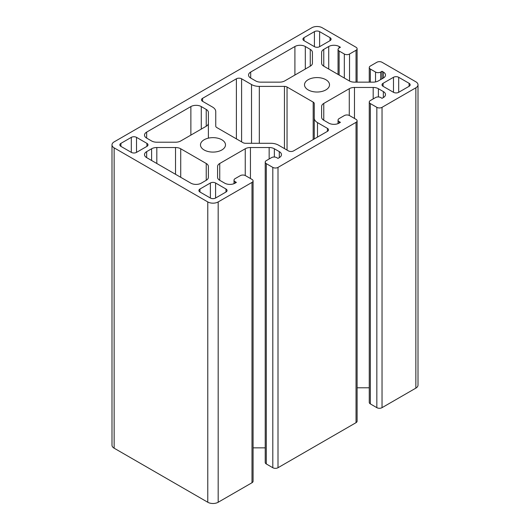 <?xml version="1.0" encoding="UTF-8"?>
<svg xmlns="http://www.w3.org/2000/svg" width="530" height="530" viewBox="0 0 530 530"><rect width="100%" height="100%" fill="white"/><g stroke="black" fill="none" stroke-linecap="round" stroke-linejoin="round"><path stroke-width="0.79" d="M312.422 63.176A7.354 4.247 180 0 1 310.262 66.177L284.756 80.904A7.354 4.247 180 0 1 279.555 82.15L260.846 82.15A7.354 4.247 180 0 1 255.645 80.904L250.697 78.049A7.354 4.247 180 0 1 248.543 75.041A7.354 4.247 180 0 1 250.697 72.04L294.912 46.514A7.354 4.247 180 0 1 305.313 46.514L310.262 49.376A7.354 4.247 180 0 1 312.422 52.377L312.422 63.176M327.421 131.354L293.607 150.878A3.677 2.127 180 0 1 288.406 150.878L278.475 145.141A11.037 6.373 0 0 0 270.678 143.279L245.556 143.279A3.677 2.127 180 0 1 242.959 142.656L216.816 127.564A3.677 2.127 180 0 1 215.743 126.06L215.743 111.558A11.037 6.373 0 0 0 212.51 107.053L202.579 101.323A3.677 2.127 180 0 1 201.499 99.819A3.677 2.127 180 0 1 202.579 98.322L236.393 78.798A3.677 2.127 180 0 1 241.594 78.798L251.525 84.535A11.037 6.373 0 0 0 259.322 86.397L284.444 86.397A3.677 2.127 180 0 1 287.041 87.019L313.184 102.111A3.677 2.127 180 0 1 314.257 103.615L314.257 118.111A11.037 6.373 0 0 0 317.49 122.615L327.421 128.353A3.677 2.127 180 0 1 328.501 129.85A3.677 2.127 180 0 1 327.421 131.354L327.421 128.353M314.257 138.953L314.257 118.111M146.658 157.635A7.354 4.247 180 0 1 144.505 154.627A7.354 4.247 180 0 1 146.658 151.626L151.613 148.771A7.354 4.247 180 0 1 156.814 147.525L175.523 147.525A7.354 4.247 180 0 1 180.723 148.771L206.23 163.492A7.354 4.247 180 0 1 208.383 166.499L208.383 177.298A7.354 4.247 180 0 1 206.23 180.299L201.281 183.161A7.354 4.247 180 0 1 190.873 183.161L146.658 157.635L146.658 151.626M308.175 89.908A12.508 7.221 180 0 1 304.511 84.807A12.508 7.221 180 0 1 317.019 77.585A12.508 7.221 180 0 1 329.521 84.807A12.508 7.221 180 0 1 321.803 91.478A12.508 7.221 180 0 1 308.175 89.908M398.686 77.294L409.087 83.303A3.677 2.127 180 0 1 410.167 84.807A3.677 2.127 180 0 1 409.087 86.304L398.686 92.313A3.677 2.127 180 0 1 393.485 92.313L383.077 86.304A3.677 2.127 180 0 1 382.004 84.807A3.677 2.127 180 0 1 383.077 83.303L393.485 77.294A3.677 2.127 180 0 1 398.686 77.294L398.686 92.313M136.515 152.375A3.677 2.127 180 0 1 131.314 152.375L120.913 146.373A3.677 2.127 180 0 1 119.833 144.869A3.677 2.127 180 0 1 120.913 143.365L131.314 137.363A3.677 2.127 180 0 1 136.515 137.363L146.923 143.365A3.677 2.127 180 0 1 147.996 144.869A3.677 2.127 180 0 1 146.923 146.373L136.515 152.375L136.515 137.363M253.075 180.909L253.075 481.233A3.677 2.127 180 0 1 251.995 482.737L218.181 502.255L218.181 201.93L251.995 182.413A3.677 2.127 0 0 0 253.075 180.909A3.677 2.127 0 0 0 251.995 179.405L245.496 175.655A3.677 2.127 0 0 0 240.289 175.655L235.088 178.656A3.677 2.127 0 0 0 234.015 180.16A3.677 2.127 0 0 0 235.088 181.657L236.393 182.413L235.088 183.161A7.354 4.247 180 0 1 224.687 183.161L219.738 180.299A7.354 4.247 180 0 1 217.578 177.298L217.578 166.499A7.354 4.247 180 0 1 219.738 163.492L245.244 148.771A7.354 4.247 180 0 1 250.445 147.525L269.154 147.525A7.354 4.247 180 0 1 274.354 148.771L279.303 151.626A7.354 4.247 180 0 1 281.456 154.627A7.354 4.247 180 0 1 279.303 157.635L278.005 158.384L276.706 157.635A3.677 2.127 0 0 0 271.499 157.635L266.298 160.636A3.677 2.127 0 0 0 265.225 162.14A3.677 2.127 0 0 0 266.298 163.637L272.804 167.394A3.677 2.127 0 0 0 278.005 167.394L278.005 467.718A3.677 2.127 180 0 1 272.804 467.718L266.298 463.962A3.677 2.127 180 0 1 265.225 462.465L265.225 162.14M265.225 447.85L253.075 447.85M217.578 177.298L217.578 166.499M278.005 167.394L356.034 122.344A3.677 2.127 0 0 0 357.107 120.847A3.677 2.127 0 0 0 356.034 119.343L349.528 115.586A3.677 2.127 0 0 0 344.328 115.586L339.127 118.594A3.677 2.127 0 0 0 338.047 120.091A3.677 2.127 0 0 0 339.127 121.595L340.426 122.344L339.127 123.099A7.354 4.247 180 0 1 328.719 123.099L323.77 120.237A7.354 4.247 180 0 1 321.617 117.236L321.617 106.431A7.354 4.247 180 0 1 323.77 103.43L349.277 88.702A7.354 4.247 180 0 1 354.477 87.457L373.186 87.457A7.354 4.247 180 0 1 378.387 88.702L383.342 91.564A7.354 4.247 180 0 1 385.495 94.565A7.354 4.247 180 0 1 383.342 97.566L382.037 98.322L380.739 97.566A3.677 2.127 0 0 0 375.538 97.566L370.337 100.574A3.677 2.127 0 0 0 369.258 102.071A3.677 2.127 0 0 0 370.337 103.575L376.837 107.332A3.677 2.127 0 0 0 382.037 107.332L382.037 407.656L415.851 388.132A7.354 4.247 180 0 0 418.004 385.131L418.004 84.807A7.354 4.247 180 0 0 415.851 81.799L382.037 62.282A3.677 2.127 0 0 0 376.837 62.282L370.337 66.038A3.677 2.127 0 0 0 369.258 67.535A3.677 2.127 0 0 0 370.337 69.039L375.538 72.04A3.677 2.127 0 0 0 380.739 72.04L382.037 71.292L383.342 72.04A7.354 4.247 180 0 1 385.495 75.041A7.354 4.247 180 0 1 383.342 78.049L378.387 80.904A7.354 4.247 180 0 1 373.186 82.15L354.477 82.15A7.354 4.247 180 0 1 349.277 80.904L323.77 66.177A7.354 4.247 180 0 1 321.617 63.176L321.617 52.377A7.354 4.247 180 0 1 323.77 49.376L328.719 46.514A7.354 4.247 180 0 1 339.127 46.514L340.426 47.263L339.127 48.018A3.677 2.127 0 0 0 338.047 49.515A3.677 2.127 0 0 0 339.127 51.019L344.328 54.02A3.677 2.127 0 0 0 349.528 54.02L356.034 50.27A3.677 2.127 0 0 0 357.107 48.767A3.677 2.127 0 0 0 356.034 47.263L322.22 27.745A7.354 4.247 180 0 0 311.819 27.745L114.149 141.868A7.354 4.247 180 0 0 111.996 144.869A7.354 4.247 180 0 0 114.149 147.87L207.78 201.93A7.354 4.247 180 0 0 218.181 201.93M382.037 78.798L382.037 71.292M321.617 63.176L321.617 52.377M357.107 120.847L357.107 421.171A3.677 2.127 180 0 1 356.034 422.668L278.005 467.718M382.037 407.656A3.677 2.127 180 0 1 376.837 407.656L370.337 403.9A3.677 2.127 180 0 1 369.258 402.396L369.258 102.071M369.258 387.788L357.107 387.788M321.617 117.236L321.617 106.431M330.024 40.658L319.616 46.666A3.677 2.127 180 0 1 314.416 46.666L304.015 40.658A3.677 2.127 180 0 1 302.935 39.154A3.677 2.127 180 0 1 304.015 37.657L314.416 31.648A3.677 2.127 180 0 1 319.616 31.648L330.024 37.657A3.677 2.127 180 0 1 331.098 39.154A3.677 2.127 180 0 1 330.024 40.658L330.024 37.657M199.976 189.018L210.383 183.009A3.677 2.127 180 0 1 215.584 183.009L225.985 189.018A3.677 2.127 180 0 1 227.065 190.515A3.677 2.127 180 0 1 225.985 192.019L215.584 198.028A3.677 2.127 180 0 1 210.383 198.028L199.976 192.019A3.677 2.127 180 0 1 198.902 190.515A3.677 2.127 180 0 1 199.976 189.018L199.976 192.019M204.136 149.977A12.508 7.221 180 0 1 200.479 144.869A12.508 7.221 180 0 1 212.981 137.648A12.508 7.221 180 0 1 225.488 144.869A12.508 7.221 180 0 1 217.77 151.54A12.508 7.221 180 0 1 204.136 149.977M175.523 142.212L156.814 142.212A7.354 4.247 180 0 1 151.613 140.973L146.658 138.111A7.354 4.247 180 0 1 144.505 135.11A7.354 4.247 180 0 1 146.658 132.102L190.873 106.576A7.354 4.247 180 0 1 201.281 106.576L206.23 109.438A7.354 4.247 180 0 1 208.383 112.439L208.383 123.238A7.354 4.247 180 0 1 206.23 126.246L180.723 140.973A7.354 4.247 180 0 1 175.523 142.212M208.383 138.158L208.383 112.439M418.004 84.807A7.354 4.247 180 0 1 415.851 87.808L382.037 107.332M218.181 502.255A7.354 4.247 180 0 1 207.78 502.255L114.149 448.201A7.354 4.247 180 0 1 111.996 445.193L111.996 144.869M250.697 78.049L250.697 72.04M294.912 75.041L294.912 46.514M305.313 69.039L305.313 46.514M310.262 66.177L310.262 49.376M202.579 101.323L202.579 98.322M236.393 138.86L236.393 78.798M241.594 141.868L241.594 78.798M251.525 143.279L251.525 84.535M259.322 143.279L259.322 86.397M284.444 148.585L284.444 86.397M287.041 150.089L287.041 87.019M313.184 139.576L313.184 102.111M317.49 137.091L317.49 122.615M206.23 180.299L206.23 163.492M180.723 177.298L180.723 148.771M175.523 174.297L175.523 147.525M156.814 163.492L156.814 147.525M151.613 160.491L151.613 148.771M409.087 86.304L409.087 83.303M393.485 92.313L393.485 77.294M383.077 86.304L383.077 83.303M120.913 146.373L120.913 143.365M131.314 152.375L131.314 137.363M146.923 146.373L146.923 143.365M279.303 157.635L279.303 151.626M274.354 157.019L274.354 148.771M269.154 158.993L269.154 147.525M250.445 178.511L250.445 147.525M245.244 175.523L245.244 148.771M219.738 180.299L219.738 163.492M235.088 183.161L235.088 181.657M251.995 182.413L251.995 482.737M272.804 467.718L272.804 167.394M266.298 463.962L266.298 163.637M344.328 78.049L344.328 54.02M349.528 81.044L349.528 54.02M356.034 82.15L356.034 50.27M370.337 82.15L370.337 69.039M375.538 81.925L375.538 72.04M380.739 79.546L380.739 72.04M383.342 78.049L383.342 72.04M323.77 66.177L323.77 49.376M328.719 69.039L328.719 46.514M339.127 48.018L339.127 46.514M339.127 75.041L339.127 51.019M356.034 122.344L356.034 422.668M376.837 407.656L376.837 107.332M370.337 403.9L370.337 103.575M383.342 97.566L383.342 91.564M378.387 96.95L378.387 88.702M373.186 98.924L373.186 87.457M354.477 118.448L354.477 87.457M349.277 115.454L349.277 88.702M323.77 120.237L323.77 103.43M339.127 123.099L339.127 121.595M304.015 40.658L304.015 37.657M314.416 46.666L314.416 31.648M319.616 46.666L319.616 31.648M210.383 198.028L210.383 183.009M225.985 192.019L225.985 189.018M215.584 198.028L215.584 183.009M206.23 126.246L206.23 109.438M201.281 129.101L201.281 106.576M190.873 135.11L190.873 106.576M146.658 138.111L146.658 132.102M415.851 388.132L415.851 87.808M207.78 502.255L207.78 201.93M114.149 448.201L114.149 147.87M234.015 183.672L234.015 180.16M357.107 82.15L357.107 48.767M369.258 82.15L369.258 67.535M338.047 74.425L338.047 49.515M338.047 123.609L338.047 120.091"/></g></svg>
